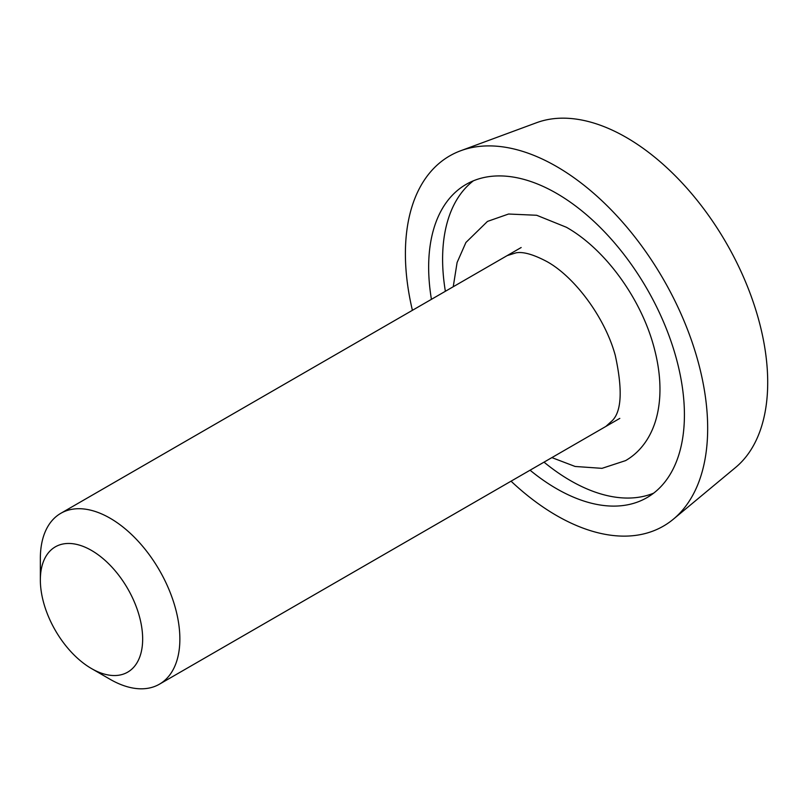 <?xml version="1.0" encoding="UTF-8"?>
<svg xmlns="http://www.w3.org/2000/svg" width="807" height="807" viewBox="0 0 807 807"><rect width="100%" height="100%" fill="white"/><g stroke="black" fill="none" stroke-linecap="round" stroke-linejoin="round"><path stroke-width="1.21" d="M40.35 579.971L40.35 558.484A98.646 56.954 60 0 1 60.777 513.333A98.646 56.954 60 0 1 110.105 518.215A98.646 56.954 60 0 1 174.554 605.139A98.646 56.954 60 0 1 159.433 684.195A98.646 56.954 60 0 1 110.105 679.302L91.504 668.569A72.337 41.762 -120 0 0 142.657 639.033A72.337 41.762 -120 0 0 91.504 550.435A72.337 41.762 -120 0 0 40.35 579.971A72.337 41.762 -120 0 0 91.504 668.569L110.105 679.302M530.068 470.209A180.859 104.416 -120 0 0 556.537 488.679A180.859 104.416 -120 0 0 646.962 497.637A180.859 104.416 -120 0 0 674.682 352.72A180.859 104.416 -120 0 0 556.537 193.347A180.859 104.416 -120 0 0 466.103 184.389A180.859 104.416 -120 0 0 431.422 299.336M473.356 180.829A180.859 104.416 -120 0 0 445.373 291.287M544.019 462.149A180.859 104.416 -120 0 0 570.488 480.629A180.859 104.416 -120 0 0 653.67 493.148M511.053 481.184A213.734 123.4 -120 0 0 556.537 515.532A213.734 123.4 -120 0 0 673.411 519.143L735.651 467.414A199.995 115.472 -120 0 0 754.111 304.693A199.995 115.472 -120 0 0 626.293 137.442A199.995 115.472 -120 0 0 536.625 122.694L460.716 150.738A213.734 123.4 -120 0 0 412.407 310.322M673.411 519.143A213.734 123.4 -120 0 0 693.142 345.235A213.734 123.4 -120 0 0 556.537 166.494A213.734 123.4 -120 0 0 460.716 150.738M605.855 426.449L612.442 420.467C621.693 410.965 622.641 389.287 615.287 355.443C604.917 317.121 574.14 276.398 546.672 261.448C533.316 254.407 523.118 251.532 516.066 252.833L507.21 255.587M551.887 457.609L575.119 466.466L602.002 468.342L625.586 460.615C634.272 455.592 641.464 448.571 647.153 439.543C654.689 427.478 658.905 412.841 659.813 395.632C660.509 381.126 658.774 365.793 654.608 349.643C642.231 300.194 605.795 249.454 566.403 227.271L536.685 215.267L508.561 214.026L487.478 221.411L465.911 242.483L457.095 262.517L453.241 286.747M159.433 684.195L619.806 418.389M60.777 513.333L521.161 247.527"/></g></svg>
